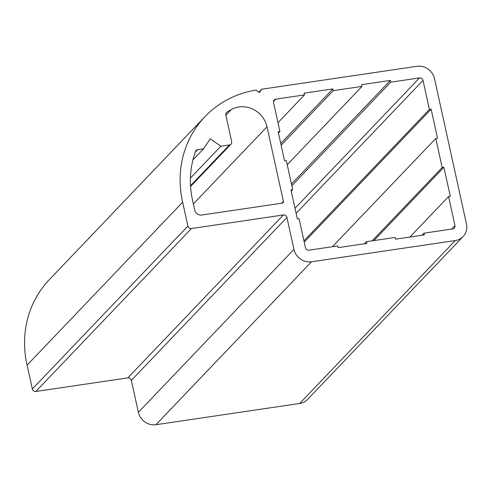 <?xml version="1.0" encoding="UTF-8"?>
<svg xmlns="http://www.w3.org/2000/svg" width="491" height="491" viewBox="0 0 491 491"><rect width="100%" height="100%" fill="white"/><g stroke="black" fill="none" stroke-linecap="round" stroke-linejoin="round"><path stroke-width="0.74" d="M259.463 92.554L261.703 89.227L416.957 66.297A15.233 14.153 -136.3 0 1 434.523 78.695L466.45 223.908A15.233 14.153 -136.3 0 1 463.093 236.552A15.233 14.153 -136.3 0 1 455.267 240.553L311.515 261.783A15.233 14.153 -136.3 0 1 293.943 249.385L286.922 217.439A3.044 2.829 43.7 0 0 283.405 214.96L191.404 228.548A3.044 2.829 -136.3 0 1 187.893 226.069L182.646 202.212A101.999 94.775 -136.3 0 1 204.95 116.674A101.999 94.775 -136.3 0 1 255.952 90.074L259.463 92.554M258.898 92.161L261.703 89.227M463.093 236.552L307.532 399.465A15.233 14.153 -136.3 0 1 299.706 403.473L155.954 424.703A15.233 14.153 -136.3 0 1 138.388 412.305L131.361 380.359A3.044 2.829 43.7 0 0 127.85 377.88L35.849 391.468A3.044 2.829 -136.3 0 1 32.332 388.989L27.085 365.132A101.999 94.775 -136.3 0 1 49.395 279.588L204.95 116.674M297.337 218.9L290.948 189.857L292.673 189.606L286.29 160.563L284.565 160.815L278.176 131.772L279.907 131.52L273.518 102.472A3.044 2.829 43.7 0 1 275.758 99.145L304.506 94.898L304.125 93.155L332.873 88.908L333.254 90.651L362.008 86.404L361.622 84.661L390.376 80.414L390.756 82.157L419.51 77.916A3.044 2.829 43.7 0 1 423.021 80.395L429.41 109.438L431.135 109.18L437.518 138.223L435.793 138.48L442.176 167.523L443.901 167.265L450.29 196.308L448.565 196.566L454.948 225.608A3.044 2.829 43.7 0 1 452.714 228.935L423.96 233.182L424.347 234.925L395.593 239.172L395.212 237.429L366.458 241.676L366.845 243.419L338.09 247.667L337.71 245.923L308.962 250.171A3.044 2.829 43.7 0 1 305.445 247.691L299.062 218.648L297.337 218.9M231.365 109.518A91.381 84.906 43.7 0 0 226.977 112.151A3.044 2.829 43.7 0 0 225.823 115.078L231.666 141.641A3.044 2.829 -136.3 0 1 229.432 144.968L220.846 146.238L210.301 138.8L203.593 148.785L197.695 149.657A3.044 2.829 43.7 0 0 195.565 151.369A91.381 84.906 43.7 0 0 192.472 199.849L194.718 210.068A6.095 5.659 43.7 0 0 201.746 215.027L282.288 203.133A1.522 1.418 43.7 0 0 283.411 201.47L266.994 126.813A24.366 22.641 43.7 0 0 231.365 109.518L225.866 115.275M291.224 191.122L292.673 189.606M278.458 133.036L279.907 131.52M277.961 122.695L304.506 94.898M280.754 143.495L332.873 88.908M281.14 145.238L333.254 90.651M287.21 164.743L362.008 86.404M291.445 184.027L390.376 80.414M291.832 185.764L390.756 82.157M303.941 240.842L429.41 109.438M304.217 242.1L431.135 109.18M332.462 246.697L435.793 138.48M372.184 240.829L442.176 167.523M373.909 240.578L443.901 167.265M409.899 237.061L448.565 196.566M421.965 235.275L423.96 233.182M364.463 243.769L366.458 241.676M192.895 159.992L203.593 148.785M190.404 178.116L220.846 146.238M299.706 403.473L455.267 240.553M155.954 424.703L311.515 261.783M138.388 412.305L293.943 249.385M131.361 380.359L286.922 217.439M127.85 377.88L283.405 214.96M35.849 391.468L191.404 228.548M32.332 388.989L187.893 226.069M27.085 365.132L182.646 202.212M273.462 101.545L275.758 99.145M295.005 208.307L419.51 77.916M296.104 213.315L423.021 80.395M451.616 229.094L454.948 225.608M226.124 113.04L226.977 112.151M193.368 203.925L266.994 126.813M281.742 203.213L283.411 201.47M195.258 152.216L197.695 149.657M190.514 185.727L229.432 144.968M190.563 186.512L230.997 144.17"/></g></svg>
